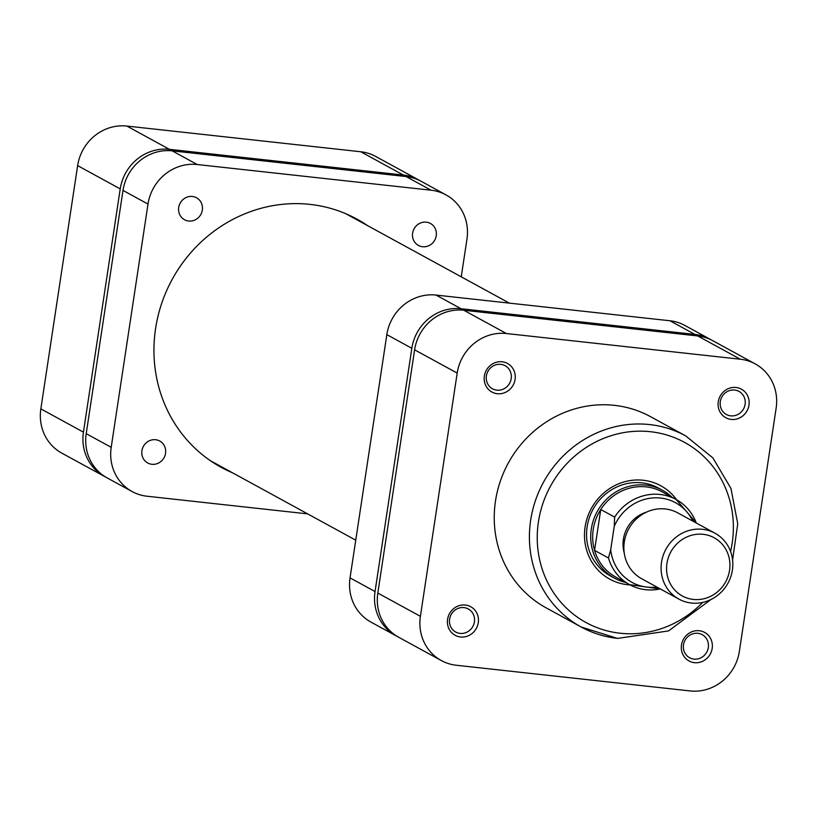 <?xml version="1.0" encoding="UTF-8"?>
<svg xmlns="http://www.w3.org/2000/svg" width="817" height="817" viewBox="0 0 817 817"><rect width="100%" height="100%" fill="white"/><g stroke="black" fill="none" stroke-linecap="round" stroke-linejoin="round"><path stroke-width="1.23" d="M419.642 180.506A45.068 42.433 118.7 0 0 418.273 179.72A45.068 42.433 118.7 0 0 403.343 175.042L169.436 149.337A45.068 42.433 118.7 0 0 120.222 188.901L77.635 165.616L40.85 408.878L83.436 432.152L120.222 188.901M83.436 432.152A45.068 42.433 118.7 0 0 104.351 476.372A45.068 42.433 118.7 0 0 105.75 477.097M104.351 476.372L61.765 453.098A45.068 42.433 -61.3 0 1 40.85 408.878M77.635 165.616A45.068 42.433 -61.3 0 1 126.86 126.063L360.757 151.758A45.068 42.433 -61.3 0 1 375.687 156.445L418.273 179.72M422.573 246.734A12.521 11.785 118.7 0 0 435.696 237.982A12.521 11.785 118.7 0 0 430.426 223.46A12.521 11.785 118.7 0 0 426.28 222.163A12.521 11.785 118.7 0 0 413.157 230.915A12.521 11.785 118.7 0 0 418.427 245.427A12.521 11.785 118.7 0 0 422.573 246.734M188.666 221.039A12.521 11.785 118.7 0 0 201.789 212.287A12.521 11.785 118.7 0 0 196.529 197.765A12.521 11.785 118.7 0 0 192.383 196.468A12.521 11.785 118.7 0 0 179.25 205.21A12.521 11.785 118.7 0 0 184.519 219.732A12.521 11.785 118.7 0 0 188.666 221.039M151.88 464.291A12.521 11.785 118.7 0 0 165.003 455.539A12.521 11.785 118.7 0 0 159.734 441.017A12.521 11.785 118.7 0 0 155.587 439.72A12.521 11.785 118.7 0 0 142.464 448.472A12.521 11.785 118.7 0 0 147.734 462.994A12.521 11.785 118.7 0 0 151.88 464.291M232.518 472.808A141.464 133.181 -61.3 0 1 221.233 467.355A141.464 133.181 -61.3 0 1 161.725 303.27A141.464 133.181 -61.3 0 1 310.072 204.393A141.464 133.181 -61.3 0 1 356.927 219.099A141.464 133.181 -61.3 0 1 367.609 225.645M346.97 214.217A141.464 133.181 -61.3 0 1 348.165 215.024M213.074 462.177A141.464 133.181 -61.3 0 1 211.746 461.615M86.214 433.674L111.204 447.328A45.068 42.433 118.7 0 0 132.119 491.548L107.119 477.884A45.068 42.433 -61.3 0 1 86.214 433.674L122.999 190.412A45.068 42.433 -61.3 0 1 172.213 150.859L406.12 176.554A45.068 42.433 -61.3 0 1 421.051 181.241L446.041 194.906A45.068 42.433 118.7 0 0 431.11 190.218L406.12 176.554M446.041 194.906A45.068 42.433 118.7 0 1 466.956 239.115L461.248 276.83M172.213 150.859L197.214 164.523L431.11 190.218M197.214 164.523A45.068 42.433 118.7 0 0 148 204.076L122.999 190.412M111.204 447.328L148 204.076M132.119 491.548A45.068 42.433 118.7 0 0 147.05 496.236L307.652 513.883M711.25 339.903A45.068 42.433 118.7 0 0 709.881 339.116A45.068 42.433 118.7 0 0 694.95 334.429L461.043 308.734A45.068 42.433 118.7 0 0 411.829 348.287L375.044 591.539A45.068 42.433 118.7 0 0 395.949 635.759A45.068 42.433 118.7 0 0 397.358 636.494M395.949 635.759L370.959 622.094A45.068 42.433 -61.3 0 1 350.044 577.885L375.044 591.539M411.829 348.287L386.839 334.623L350.044 577.885M386.839 334.623A45.068 42.433 -61.3 0 1 436.053 295.07L461.043 308.734M694.95 334.429L669.95 320.764L436.053 295.07M669.95 320.764A45.068 42.433 -61.3 0 1 684.881 325.452L709.881 339.116M736.035 387.483A16.279 15.319 -61.3 0 1 748.975 405.14A16.279 15.319 -61.3 0 1 731.205 419.427A16.279 15.319 -61.3 0 1 718.266 401.76A16.279 15.319 -61.3 0 1 736.035 387.483M730.745 415.843A13.143 12.378 118.7 0 0 744.532 406.662A13.143 12.378 118.7 0 0 738.997 391.414A13.143 12.378 118.7 0 0 734.646 390.046A13.143 12.378 118.7 0 0 720.86 399.237A13.143 12.378 118.7 0 0 726.395 414.485A13.143 12.378 118.7 0 0 730.745 415.843M699.25 630.734A16.279 15.319 -61.3 0 1 712.189 648.392A16.279 15.319 -61.3 0 1 694.419 662.679A16.279 15.319 -61.3 0 1 681.48 645.022A16.279 15.319 -61.3 0 1 699.25 630.734M693.96 659.105A13.143 12.378 118.7 0 0 707.736 649.913A13.143 12.378 118.7 0 0 702.212 634.666A13.143 12.378 118.7 0 0 697.861 633.298A13.143 12.378 118.7 0 0 684.074 642.489A13.143 12.378 118.7 0 0 689.599 657.736A13.143 12.378 118.7 0 0 693.96 659.105M465.343 605.04A16.279 15.319 -61.3 0 1 478.282 622.697A16.279 15.319 -61.3 0 1 460.512 636.984A16.279 15.319 -61.3 0 1 447.573 619.327A16.279 15.319 -61.3 0 1 465.343 605.04M460.053 633.4A13.143 12.378 118.7 0 0 473.84 624.219A13.143 12.378 118.7 0 0 468.304 608.971A13.143 12.378 118.7 0 0 463.954 607.603A13.143 12.378 118.7 0 0 450.167 616.794A13.143 12.378 118.7 0 0 455.702 632.041A13.143 12.378 118.7 0 0 460.053 633.4M502.138 361.778A16.279 15.319 -61.3 0 1 515.078 379.445A16.279 15.319 -61.3 0 1 497.308 393.723A16.279 15.319 -61.3 0 1 484.358 376.065A16.279 15.319 -61.3 0 1 502.138 361.778M496.838 390.148A13.143 12.378 118.7 0 0 510.625 380.957A13.143 12.378 118.7 0 0 505.1 365.71A13.143 12.378 118.7 0 0 500.739 364.351A13.143 12.378 118.7 0 0 486.963 373.532A13.143 12.378 118.7 0 0 492.488 388.78A13.143 12.378 118.7 0 0 496.838 390.148M630.101 584.901A53.207 50.092 -61.3 0 1 627.405 584.686A53.207 50.092 -61.3 0 1 585.095 526.955A53.207 50.092 -61.3 0 1 643.204 480.253A53.207 50.092 -61.3 0 1 676.629 499.779M672.074 497.287A50.072 47.141 118.7 0 0 662.567 490.302L658.4 488.025A50.072 47.141 118.7 0 0 641.815 482.827A50.072 47.141 118.7 0 0 589.302 517.825A50.072 47.141 118.7 0 0 610.36 575.903L614.527 578.181A50.072 47.141 118.7 0 0 625.536 582.419M614.445 405.344A108.916 102.534 118.7 0 0 500.229 481.468A108.916 102.534 118.7 0 0 546.042 607.797L581.214 627.027A108.916 102.534 -61.3 0 1 535.401 500.698A108.916 102.534 -61.3 0 1 649.617 424.574A108.916 102.534 -61.3 0 1 685.688 435.89L650.516 416.66A108.916 102.534 118.7 0 0 614.445 405.344M697.728 335.95L463.821 310.246L506.407 333.53L740.314 359.225L697.728 335.95A45.068 42.433 -61.3 0 1 712.649 340.628L755.235 363.902A45.068 42.433 118.7 0 0 740.314 359.225M420.398 616.335A45.068 42.433 118.7 0 0 441.313 660.555L398.727 637.28A45.068 42.433 -61.3 0 1 377.822 593.06L420.398 616.335L457.193 373.083L414.607 349.809L377.822 593.06M414.607 349.809A45.068 42.433 -61.3 0 1 463.821 310.246M441.313 660.555A45.068 42.433 118.7 0 0 456.243 665.242L690.14 690.937A45.068 42.433 118.7 0 0 739.365 651.384L776.15 408.122A45.068 42.433 118.7 0 0 755.235 363.902M506.407 333.53A45.068 42.433 118.7 0 0 457.193 373.083M729.561 570.317A33.17 31.23 118.7 0 0 703.182 534.318A33.17 31.23 118.7 0 0 666.948 563.444A33.17 31.23 118.7 0 0 693.327 599.433A33.17 31.23 118.7 0 0 729.561 570.317M661.515 562.28A37.551 35.356 -61.3 0 1 714.977 533.215A37.551 35.356 -61.3 0 1 732.4 570.062A37.551 35.356 -61.3 0 1 678.947 599.127A37.551 35.356 -61.3 0 1 661.515 562.28M714.977 533.215L677.753 512.872A37.551 35.356 118.7 0 0 624.3 541.937A37.551 35.356 118.7 0 0 641.733 578.783L678.947 599.127M662.567 490.302A50.072 47.141 118.7 0 0 591.294 529.048A50.072 47.141 118.7 0 0 614.527 578.181M696.38 523.054L676.159 499.514L662.27 491.926A48.509 45.67 118.7 0 0 600.75 509.522A48.509 45.67 118.7 0 0 593.234 529.467A48.509 45.67 118.7 0 0 594.572 550.382L600.75 509.522L614.639 517.11A48.509 45.67 -61.3 0 1 676.159 499.514A48.509 45.67 -61.3 0 1 696.268 522.992M646.564 512.096A32.231 30.352 118.7 0 0 623.402 539.251A32.231 30.352 118.7 0 0 624.229 552.946M660.248 588.904A48.509 45.67 -61.3 0 1 629.631 584.655A48.509 45.67 -61.3 0 1 608.461 557.97L610.718 549.647L614.231 526.454L614.639 517.11M608.461 557.97L594.572 550.382A48.509 45.67 118.7 0 0 615.742 577.057L629.631 584.655L660.35 588.965M403.343 175.042L360.757 151.758M126.86 126.063L169.436 149.337M730.572 551.465A102.656 96.641 118.7 0 0 650.536 431.723A102.656 96.641 118.7 0 0 538.434 521.828A102.656 96.641 118.7 0 0 620.072 633.216A102.656 96.641 118.7 0 0 702.732 602.405M617.284 638.343A108.916 102.534 -61.3 0 1 581.214 627.027L617.529 638.424L668.531 630.918L711.015 599.494M692.877 521.144A45.384 42.729 118.7 0 0 653.181 497.9A45.384 42.729 118.7 0 0 614.231 526.454M610.718 549.647A45.384 42.729 118.7 0 0 656.848 587.045M732.594 560.013L737.741 523.768L730.929 488.382L712.894 457.908L685.688 435.89M210.551 460.798L355.752 540.17M345.642 213.645L509.348 303.117"/></g></svg>
